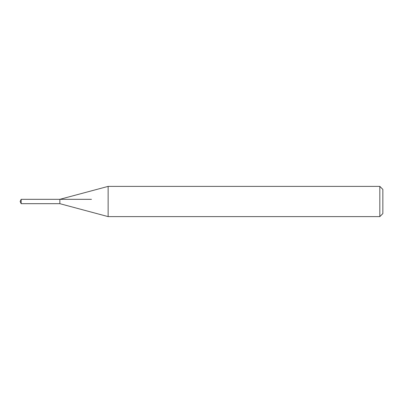 <?xml version="1.0" encoding="UTF-8"?>
<svg xmlns="http://www.w3.org/2000/svg" width="403" height="403" viewBox="0 0 403 403"><rect width="100%" height="100%" fill="white"/><g stroke="black" fill="none" stroke-linecap="round" stroke-linejoin="round"><path stroke-width="0.6" d="M21.163 203.676L20.15 201.5L21.163 199.324L21.163 203.676L59.856 203.676L108.135 216.613L379.828 216.613L379.828 186.388L108.135 186.388L108.135 216.613M21.163 199.324L91.481 199.324M379.828 186.388L382.85 189.41L382.85 213.59L379.828 216.613M108.135 186.388L59.856 199.324L59.856 203.676"/></g></svg>
